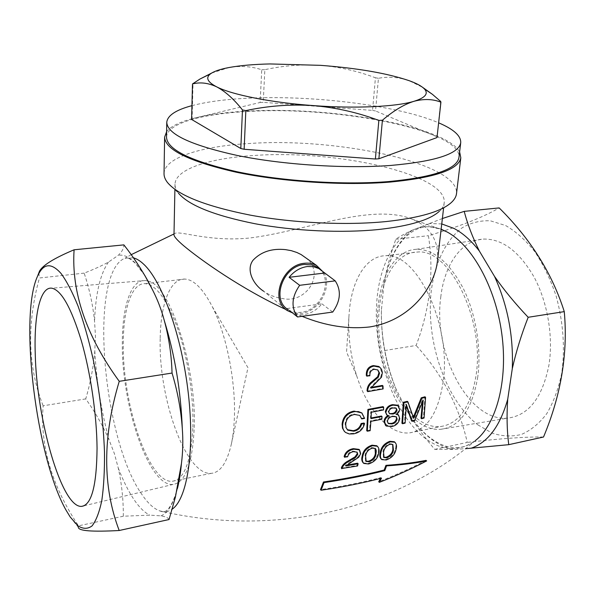 <?xml version="1.0" encoding="UTF-8"?>
<svg xmlns="http://www.w3.org/2000/svg" width="595" height="595" viewBox="0 0 595 595"><rect width="100%" height="100%" fill="white"/><g stroke="black" fill="none" stroke-linecap="round" stroke-linejoin="round"><path stroke-width="0.45" stroke-dasharray="2.98 2.23" d="M169.054 519.524C168.207 517.821 165.492 516.594 160.91 515.858L149.762 515.144L123.329 516.222C123.396 499.436 121.692 483.319 118.212 467.871L114.419 453.673L109.116 440.003C102.704 425.351 94.903 411.651 85.725 398.903C90.418 383.128 93.437 367.182 94.798 351.057L95.46 336.063L94.538 321.122C92.872 304.893 89.414 288.895 84.155 273.127C93.705 269.438 101.812 265.757 108.483 262.09L118.204 255.359C122.02 251.759 123.916 248.264 123.872 244.88M173.993 234.579L174.268 233.835C178.031 229.573 207.328 242.232 249.662 238.015C305.555 231.12 371.02 202.828 411.733 219.012L417.794 221.823C432.796 230.555 439.303 243.957 437.325 262.016M167.493 182.516L178.448 193.144C176.046 190.073 174.9 187.083 175.004 184.175C175.473 169.054 209.522 158.218 253.574 155.533C335.163 149.367 448.035 174.112 444.182 202.992C443.788 205.885 442.145 208.681 439.244 211.381L451.493 202.382M164.034 173.48C164.517 157.4 201.988 146.125 249.885 143.469C337.543 137.408 458.931 163.015 456.529 193.442M166.6 131.748C175.034 120.183 209.306 112.686 251.38 110.908C333.728 106.743 445.819 126.49 459.623 151.896M442.375 218.529L412.402 230.131C405.083 233.53 399.55 236.565 395.816 239.242C390.506 254.177 386.572 268.977 383.998 283.637L381.395 310.315C381.179 324.491 382.265 337.901 384.653 350.537C386.839 362.868 390.513 375.408 395.653 388.171L407.56 411.881C415.34 424.778 424.399 437.28 434.752 449.381L453.33 449.389L465.535 448.704M363.24 462.888L367.963 463.408C373.697 461.594 377.066 458.068 378.078 452.847C378.926 449.909 378.494 447.544 376.769 445.752M367.063 391.123L382.511 388.423L382.384 385.426M371.265 387.39L370.261 387.561L380.86 376.68L381.737 372.039L379.528 367.055M366.356 375.743L369.235 375.274C369.041 371.63 370.514 369.473 373.653 368.788L377.788 369.926M347.242 429.672L345.487 427.128L345.115 423.752C345.65 418.248 348.596 414.983 353.966 413.949L359.789 415.399M361.106 418.367L364.006 417.876L361.291 412.447M345.554 432.468L349.205 433.502L352.887 433.331C358.718 432.342 362.422 428.906 363.991 423.03M366.721 430.691L369.562 430.163L370.298 420.836L381.261 418.739L381.425 416.024M371.079 417.995L370.454 418.106L370.707 411.725L382.949 409.427L383.031 406.623M386.177 425.998L385.597 425.492L391.108 426.005C395.407 425.247 398.092 422.621 399.171 418.114L397.899 414.462L395.541 413.845C397.601 412.863 398.769 411.197 399.066 408.854L397.467 405.188M386.572 414.745L389.145 415.875M401.93 423.231L404.526 422.591L405.701 403.96L406.288 405.537M411.517 420.806L414.075 420.13L422.562 399.669L422.435 402.19M420.992 418.226L423.432 417.526L424.949 396.798M413.346 417.296L413.086 417.883L407.3 401.342M341.24 468.198L356.978 465.402L357.565 463.193M346.662 465.164L345.204 465.416L358.13 456.722L360.087 453.152L358.993 449.381M344.103 456.744L347.049 456.253C347.77 453.427 349.719 451.709 352.902 451.092L356.502 451.598L357.082 452.148M381.812 459.623L381.216 459.072L385.62 459.422C391.108 457.481 394.388 453.918 395.452 448.742C396.337 445.752 395.943 443.409 394.277 441.713M380.443 478.44L380.867 477.584C362.169 482.433 342.043 486.45 320.489 489.626M426.005 460.374C411.338 468.042 395.578 475.16 378.718 481.742M302.089 316.339L285.957 309.541M374.292 369.302L373.653 368.788M369.859 375.78L369.235 375.274M382.377 372.544L381.737 372.039M381.492 377.185L380.86 376.68M377.141 381.923L376.516 381.417M377.089 381.96L376.464 381.454M375.638 383.113L375.014 382.607M370.878 388.066L370.261 387.561M383.128 388.922L382.511 388.423M353.46 433.859L352.887 433.331M364.594 418.397L364.006 417.876M354.553 414.47L353.966 413.949M345.695 424.28L345.115 423.752M383.552 409.933L382.949 409.427M371.302 412.246L370.707 411.725M371.042 418.62L370.454 418.106M381.856 419.252L381.261 418.739M370.893 421.349L370.298 420.836M370.149 430.683L369.562 430.163M399.676 409.36L399.066 408.854M396.144 414.351L395.541 413.845M399.781 418.62L399.171 418.114M391.703 426.518L391.108 426.005M389.212 413.495L388.081 411.331C388.743 408.981 390.208 407.694 392.477 407.463L395.623 407.709L396.404 409.538M388.684 411.837L388.081 411.331M393.087 407.969L392.477 407.463M387.992 423.32L386.772 420.665C387.553 417.891 389.286 416.322 391.971 415.964L395.668 416.247L396.27 416.76M387.375 421.178L386.772 420.665M392.574 416.47L391.971 415.964M413.696 418.389L413.086 417.883M424.056 418.025L423.432 417.526M423.194 400.16L422.562 399.669M414.685 420.635L414.075 420.13M406.318 404.459L405.701 403.96M405.128 423.105L404.526 422.591M353.475 451.642L352.902 451.092M347.621 456.804L347.049 456.253M360.667 453.695L360.087 453.152M358.711 457.272L358.13 456.722M353.348 461.073L352.768 460.515M353.281 461.103L352.701 460.552M351.593 462.047L351.02 461.489M345.784 465.974L345.204 465.416M357.558 465.967L356.978 465.402M378.665 453.39L378.078 452.847M368.558 463.966L367.963 463.408M372.225 448.117L371.637 447.581L374.634 447.931L375.229 448.466M365.583 460.887L365.01 455.577C365.434 451.769 367.643 449.106 371.637 447.581M365.598 456.127L365.01 455.577M396.054 449.277L395.452 448.742M386.222 459.972L385.62 459.422M390.03 444.227L389.435 443.691L392.239 443.937L392.834 444.465M383.463 457.02L382.979 451.754C383.455 447.983 385.605 445.298 389.435 443.691M383.574 452.297L382.979 451.754M381.492 478.172L380.867 477.584M85.725 398.903L43.138 405.797C39.962 445.722 51.758 485.736 78.518 525.839L78.354 527.401L70.173 516.951M84.155 273.127L39.441 277.984C26.589 324.394 27.816 366.996 43.138 405.797M38.794 272.986L39.441 277.984M123.329 516.222L78.518 525.839M147.991 281.063L145.425 280.543C131.153 279.085 122.243 306.313 122.332 342.75C121.387 404.756 148.713 487.141 173.071 484.434C185.313 482.56 192.349 463.996 194.163 428.735C196.9 366.922 169.739 284.536 148.11 281.1M384.653 350.537L416.128 345.45C430.036 308.857 434.134 272.272 428.415 235.694C460.017 226.316 483.601 217.063 499.168 207.923M395.816 239.242L428.415 235.694M434.752 449.381L467.246 442.412C459.251 406.511 442.211 374.188 416.128 345.45M543.525 437.013C525.958 436.723 500.529 438.522 467.246 442.412M477.859 424.86L492.11 433.123C501.994 436.366 511.767 436.804 521.428 434.447C530.807 430.401 539.241 423.491 546.731 413.726C553.432 402.421 558.422 388.974 561.71 373.392C565.183 348.194 563.316 322.401 556.132 295.998C550.494 279.405 543.391 264.634 534.816 251.7C525.653 240.194 515.917 231.47 505.624 225.535L490.302 220.79C480.269 220.381 470.92 222.694 462.27 227.729C445.804 239.845 434.848 263.191 431.249 291.052C425.544 340.392 445.238 399.662 477.859 424.86M440.776 297.069C444.376 265.058 461.147 240.239 483.452 239.071C502.321 238.692 519.242 251.432 534.213 277.3C547.697 302.513 553.514 337.134 548.902 365.308C542.283 397.891 528.553 415.496 507.728 418.121C468.406 422.167 432.863 352.344 440.776 297.069M477.763 376.918C472.103 409.531 459.764 426.987 440.746 429.3C404.845 432.758 371.511 362.199 378.056 306.871C380.949 274.816 395.965 250.153 416.344 249.29C433.584 249.164 449.218 262.194 463.237 288.374C475.888 313.87 481.63 348.707 477.763 376.918M166.511 137.118C166.972 122.897 204.301 113.236 252.079 111.265C339.574 106.594 460.961 130.208 458.99 157.132M191.94 105.65C207.982 101.477 228.235 98.934 252.689 98.019C316.934 95.453 399.126 105.843 438.634 122.823M440.664 101.433L436.998 137.571M191.59 119.439L192.118 118.65L193.025 83.278M211.694 73.044L229.149 67.503C240.841 65.621 251.7 66.38 261.733 69.771L260.134 102.474L192.118 118.65M260.134 102.474L263.221 102.355L264.849 69.697C283.198 65.643 301.799 64.193 320.668 65.346C339.559 66.952 357.811 71.095 375.423 77.774L372.559 110.395L263.221 102.355M372.559 110.395L375.534 110.96L378.435 78.302C388.297 76.353 398.509 77.134 409.077 80.652L422.643 87.353M436.745 136.716L375.534 110.96M261.733 69.771L264.849 69.697M375.423 77.774L378.435 78.302M305.934 257.947C326.082 273.715 305.927 304.038 282.558 298.519C275.701 297.626 269.409 295.202 263.689 291.245L287.578 310.702M323.799 272.57C332.784 286.969 319.024 311.661 301.182 313.431L292.554 312.911M319.113 268.709C333.654 280.23 321.069 310.501 301.256 312.293C296.444 312.918 292.13 312.055 288.315 309.705L288.114 309.579M287.147 308.522L321.895 303.822C316.964 309.854 311.021 313.431 304.082 314.554C299.716 315.134 295.737 314.472 292.138 312.576M321.895 303.822L332.724 312.055M192.884 427.21C193.769 396.902 187.975 358.636 178.217 329.957C167.515 300.468 156.544 285.035 145.284 283.659C131.688 282.729 123.21 308.894 123.277 343.88C122.362 403.722 148.571 483.147 172.081 481.318C184.175 479.853 191.107 461.817 192.884 427.21M160.189 338.681C158.382 397.735 185.737 475.65 211.143 473.352C220.031 472.653 226.68 463.274 231.098 445.209C232.786 437.764 233.85 429.248 234.296 419.676C236.185 383.068 226.628 334.598 212.326 306.73C203.029 288.806 193.858 279.583 184.807 279.062C170.118 278.304 160.583 304.179 160.189 338.681M379.394 307.808C382.25 276.221 397.281 252.146 417.445 252.042C449.195 248.219 485.111 319.203 476.022 375.698C470.719 406.705 459.072 423.625 441.088 426.459C406.095 431.182 372.909 362.058 379.394 307.808M443.186 381.67C438.24 413.109 427.061 430.17 409.665 432.863C389.353 435.228 367.532 410.111 356.859 376.285C350.715 356.866 348.06 337.246 348.878 317.425L349.235 312.063C351.786 280.059 366.141 255.731 385.649 255.738C416.344 252.005 451.65 324.357 443.186 381.67M118.212 467.871C122.912 480.113 127.97 490.369 133.384 498.655C138.806 506.903 144.273 512.399 149.762 515.144M160.91 515.858C167.887 513.039 173.398 503.898 177.444 488.45C169.233 516.215 162.591 511.172 162.271 511.737L159.274 510.755C163.841 512.511 168.147 511.983 172.186 509.164M144.883 275.582L134.797 262.507C128.84 256.75 123.306 254.37 118.204 255.359M108.483 262.09C100.287 273.7 95.639 293.38 94.538 321.122M94.798 351.057C96.479 381.417 101.247 411.063 109.116 440.003M133.436 257.821L125.032 258.2C88.558 272.079 102.147 438.664 141.863 494.393C147.642 502.961 153.443 508.413 159.274 510.755C274.987 538.282 396.805 508.807 475.241 440.687C470.043 444.651 464.673 446.934 459.124 447.529L453.33 447.626C444.941 446.904 436.44 443.007 427.827 435.934C419.341 428.779 411.666 419.185 404.801 407.159M441.14 229.209C407.054 216.528 379.922 252.927 376.724 302.639C373.243 352.329 392.38 410.647 422.658 436.291C440.702 451.166 458.224 452.631 475.241 440.687M407.56 411.881C413.927 422.175 421.029 430.609 428.883 437.191C436.752 443.736 444.904 447.804 453.33 449.389M381.395 310.315C381.045 337.298 385.798 363.248 395.653 388.171M412.402 230.131C398.092 240.982 388.624 258.818 383.998 283.637M441.75 223.921L428.571 223.482M144.63 275.15L136.218 264.098C131.681 259.978 128.907 258.022 127.903 258.23L125.032 258.2L131.205 254.675M411.733 219.012L441.111 229.417M383.463 286.835C389.026 250.874 407.999 225.936 429.196 226.784L441.14 229.187M444.182 202.992L443.58 208.191M396.701 390.692C385.962 364.646 380.867 337.372 381.432 308.872M177.444 488.45L175.406 497.078M386.75 414.901L387.174 415.251M395.623 407.709L396.233 408.215M363.344 462.984L363.828 463.446M173.071 484.434L84.007 505.787M440.746 429.3L507.728 418.121M175.004 184.175L174.893 189.701M291.104 311.973L288.315 309.705M211.143 473.352L172.081 481.318M212.326 306.73L247.966 367.717L231.098 445.209M184.807 279.062L145.284 283.659M145.425 280.543L51.899 288.203M409.665 432.863L441.088 426.459M348.878 317.425L346.543 351.987L356.859 376.285M385.649 255.738L417.445 252.042M416.344 249.29L483.452 239.071"/><path stroke-width="0.89" d="M74.092 249.788L123.872 244.88C133.466 257.085 141.878 269.825 149.1 283.101L152.603 289.973C157.608 299.783 161.49 309.921 164.25 320.385C168.943 337.499 171.538 355.059 172.044 373.05C177.615 391.488 181.036 410.037 182.301 428.697C183.193 440.248 182.91 451.858 181.438 463.535L175.406 497.078L169.054 519.524L119.193 530.509C102.504 486.665 102.526 436.938 119.245 381.321C86.357 336.227 71.303 292.383 74.092 249.788C54.197 258.148 42.662 265.288 39.486 271.194L38.794 272.986M285.957 309.541C241.659 289.036 200.545 259.911 183.483 245.571C176.99 240.008 173.822 236.341 173.993 234.579L174.893 189.701M439.244 211.381C429.783 219.964 409.672 225.996 378.911 229.469C342.274 233.255 294.376 231.083 254.98 223.727C214.252 215.524 188.741 205.327 178.448 193.144M443.58 208.191L437.325 262.016C434.142 287.422 410.528 320.43 369.763 326.938C348.06 329.422 325.502 325.889 302.089 316.339M456.529 193.442L456.469 193.933C456.053 196.833 454.394 199.652 451.493 202.382C441.579 211.47 419.847 217.859 386.289 221.541C346.297 225.542 293.625 223.125 250.488 215.174C205.929 206.301 178.262 195.42 167.493 182.516C165.09 179.422 163.937 176.41 164.034 173.48L164.614 137.371M459.623 151.896L460.813 157.816C458.619 169.612 435.042 177.697 390.082 182.085C344.327 185.833 282.209 181.862 236.141 172.2C188.965 161.401 165.127 149.702 164.622 137.11L166.6 131.748M465.535 448.704L508.755 444.673C506.933 430.393 506.59 415.258 507.721 399.267L512.28 368.729C516.103 351.69 521.399 334.539 528.182 317.284C515.315 303.74 504.099 290.122 494.534 276.422L479.332 251.008C472.512 237.219 467.477 224.003 464.219 211.366L442.375 218.529M377.356 446.28C379.082 448.05 379.513 450.422 378.665 453.39C377.684 458.589 374.315 462.114 368.558 463.966L363.828 463.446C362.318 461.832 361.968 459.571 362.779 456.663C363.634 451.293 366.914 447.641 372.626 445.707L377.356 446.28L376.769 445.752L372.039 445.172C366.349 447.083 363.069 450.735 362.199 456.112C361.381 458.99 361.723 461.251 363.24 462.888L363.344 462.984M383.009 385.924L383.128 388.922L367.673 391.636L367.651 391.227C367.844 387.457 369.436 384.444 372.448 382.206L378.301 377.193L379.588 373.132L377.788 369.926L374.292 369.302C371.161 369.956 369.688 372.12 369.859 375.78L366.959 376.01C366.728 370.328 369.086 367.026 374.024 366.103L379.766 367.227L381.507 369.302L382.377 372.544L381.492 377.185L370.878 388.066L383.009 385.924L382.384 385.426L371.265 387.39M379.528 367.055L378.762 366.468L373.377 365.59C368.461 366.498 366.111 369.8 366.334 375.497L366.981 376.256M377.728 369.889L378.948 372.626L377.676 376.687L371.823 381.693C368.833 383.924 367.234 386.929 367.041 390.714L367.673 391.636M363.991 423.03L361.098 423.528C359.893 427.597 357.245 429.977 353.155 430.683L347.242 429.672L347.822 430.2L353.728 431.211C357.803 430.527 360.458 428.14 361.686 424.049L364.579 423.551L363.991 423.03M359.804 415.414L361.693 418.887L359.789 415.399L354.553 414.47C349.205 415.481 346.253 418.754 345.695 424.28L346.059 427.641L347.822 430.2M364.579 423.551C363.047 429.397 359.343 432.833 353.46 433.859L349.22 433.963L345.554 432.468C343.397 430.631 342.445 428.043 342.675 424.718C343.479 417.4 347.458 413.034 354.62 411.621L358.488 411.584L361.879 412.967L354.032 411.1C346.922 412.454 342.951 416.82 342.103 424.183L342.497 428.192L344.379 431.412M382.02 416.53L381.856 419.252L370.893 421.349L370.149 430.683L367.308 431.211L368.506 409.925L383.634 407.129L383.552 409.933L371.302 412.246L371.042 418.62L382.02 416.53L381.425 416.024L371.079 417.995M383.634 407.129L383.031 406.623L367.911 409.412L366.721 430.691L367.308 431.211M387.94 415.637C385.597 416.879 384.288 418.813 384.028 421.446L385.597 425.492M398.07 405.693L397.467 405.195L392.64 404.652C388.721 405.232 386.289 407.62 385.352 411.807L386.75 414.901M406.288 405.537L411.517 420.806L412.127 421.312L406.318 404.459L405.128 423.105L402.54 423.737L401.93 423.231L403.336 402.279L407.3 401.342L407.917 401.841L413.696 418.389L421.87 398.3L425.581 397.289L424.056 418.025L421.61 418.724L423.194 400.16L414.685 420.635L412.127 421.312M422.435 402.19L420.992 418.226L421.61 418.724M425.581 397.289L424.949 396.798L421.238 397.81L413.346 417.296M358.145 463.75L357.558 465.967L341.894 468.473C342.951 465.669 345.212 463.356 348.677 461.527L355.587 457.451L357.788 454.297L357.082 452.148L353.475 451.642C350.306 452.245 348.358 453.97 347.621 456.804L344.713 457.116C345.888 452.713 348.968 450.073 353.951 449.195L359.573 449.924L360.667 453.695L358.711 457.272L345.784 465.974L358.145 463.75L357.565 463.193L346.662 465.164M359.573 449.924L358.993 449.381L353.378 448.652C348.425 449.5 345.345 452.14 344.141 456.558L344.676 457.302M356.941 452.044L357.216 453.747L355.007 456.901L348.097 460.969C344.654 462.784 342.393 465.097 341.322 467.901L341.813 468.771M394.872 442.234C396.545 443.93 396.939 446.272 396.054 449.277C395.013 454.431 391.741 457.994 386.222 459.972L381.812 459.623C380.346 458.09 380.034 455.844 380.889 452.899C381.804 447.566 384.987 443.877 390.454 441.832L394.872 442.234L394.277 441.713L389.859 441.304C384.415 443.327 381.224 447.016 380.294 452.356C379.439 455.279 379.744 457.518 381.216 459.072M379.35 482.344C396.211 475.747 411.985 468.615 426.66 460.939C414.76 463.237 401.38 464.896 386.527 465.907L384.794 470.608C365.806 475.442 345.554 479.436 324.052 482.597L321.077 490.243C342.579 487.067 362.712 483.043 381.492 478.172L379.35 482.344L378.718 481.742L380.443 478.44M321.077 490.243L320.489 489.626L323.479 482.002C345.279 478.789 365.509 474.803 384.177 470.035L385.924 465.349C400.762 464.338 414.127 462.679 426.005 460.374L426.66 460.939M367.651 391.227L367.041 390.714M372.448 382.206L371.823 381.693M378.301 377.193L377.676 376.687M379.588 373.132L378.948 372.626M366.959 376.01L366.334 375.497M374.024 366.103L373.377 365.59M361.879 412.967L364.594 418.397L361.693 418.887M342.675 424.718L342.103 424.183M354.62 411.621L354.032 411.1M353.728 431.211L353.155 430.683M361.686 424.049L361.098 423.528M368.506 409.925L367.911 409.412M385.947 412.32C386.899 408.125 389.331 405.738 393.25 405.158L398.077 405.693L399.676 409.36C399.401 411.673 398.226 413.339 396.144 414.351L398.509 414.968L399.781 418.62C398.702 423.119 396.01 425.752 391.703 426.518L386.177 425.998L384.623 421.959C384.965 419.051 386.467 417.021 389.145 415.875L387.174 415.258L385.352 411.807M393.25 405.158L392.64 404.652M384.623 421.959L384.028 421.446M397.014 410.044L396.233 408.215L393.087 407.969C390.826 408.192 389.361 409.479 388.684 411.837L389.517 413.748L392.722 414.038C394.946 413.741 396.374 412.409 397.014 410.044L396.404 409.538C395.787 411.889 394.359 413.213 392.12 413.525L389.814 413.614M397.148 419.021L396.27 416.753L392.574 416.47C389.904 416.82 388.171 418.389 387.375 421.178L388.312 423.595L391.897 423.93C394.641 423.514 396.389 421.877 397.148 419.021L396.545 418.516C395.787 421.372 394.031 423.008 391.294 423.417L388.267 423.38M392.722 414.038L392.12 413.525M391.897 423.93L391.294 423.417M396.091 416.641L396.545 418.516M402.54 423.737L403.953 402.778L403.336 402.279M403.953 402.778L407.917 401.841M421.87 398.3L421.238 397.81M341.894 468.473L341.322 467.901M348.677 461.527L348.097 460.969M355.587 457.451L355.007 456.901M357.788 454.297L357.216 453.747M344.713 457.116L344.141 456.558M353.951 449.195L353.378 448.652M372.626 445.707L372.039 445.172M362.779 456.663L362.199 456.112M365.598 456.127L366.17 461.437L369.183 461.757C373.191 460.307 375.445 457.719 375.936 453.992L376.278 450.943L375.75 449.024L375.222 448.466L372.225 448.117C368.231 449.634 366.022 452.304 365.598 456.127M375.073 448.362L375.341 453.45C374.857 457.168 372.611 459.749 368.588 461.207L366.193 461.207M375.936 453.992L375.341 453.45M369.183 461.757L368.588 461.207M390.454 441.832L389.859 441.304M380.889 452.899L380.294 452.356M383.574 452.297L384.058 457.57L386.869 457.778C390.714 456.239 392.908 453.628 393.451 449.939L392.834 444.465L390.03 444.227C386.207 445.819 384.058 448.511 383.574 452.297M392.663 444.353L392.849 449.411C392.313 453.085 390.119 455.688 386.267 457.228L384.08 457.317M393.451 449.939L392.849 449.411M386.869 457.778L386.267 457.228M324.052 482.597L323.479 482.002M386.527 465.907L385.924 465.349M384.794 470.608L384.177 470.035M172.044 373.05L119.245 381.321M66 510.079L70.173 516.951L77.893 525.787C82.958 529.067 87.666 529.126 92.017 525.95C96.04 520.811 99.306 512.347 101.805 500.544C103.753 486.933 104.653 470.801 104.497 452.155C103.366 422.041 99.603 391.16 93.214 359.529C88.662 339.611 83.612 321.806 78.049 306.09C72.352 292.033 66.685 281.16 61.04 273.469C51.125 262.35 43.286 263.273 37.537 276.229C18.824 316.495 36.31 457.786 66 510.079M78.354 527.401C78.629 530.933 92.24 531.967 119.193 530.509M97.052 448.191C96.784 415.005 90.574 372.641 81.314 340.682C71.251 307.823 61.441 290.33 51.899 288.203C40.177 286.381 33.915 315.164 35.239 353.757C36.615 419.319 61.516 507.669 81.485 506.397C91.518 505.162 96.702 485.765 97.052 448.191M508.755 444.673L543.525 437.013C561.115 394.983 568.039 353.185 564.276 311.631C552.138 273.358 530.435 238.788 499.168 207.923L464.219 211.366M528.182 317.284L564.276 311.631M458.99 157.132L458.938 157.563C456.767 169.218 433.457 177.213 389.004 181.535C343.828 185.224 282.551 181.297 237.1 171.762C190.549 161.104 167.017 149.553 166.511 137.118L166.756 122.563M438.634 122.823C453.829 129.301 461.185 135.987 460.701 142.867C458.596 153.964 435.213 161.498 390.551 165.462C345.145 168.809 283.503 164.845 237.784 155.585C190.95 145.254 167.277 134.165 166.764 122.31C167.507 115.482 175.904 109.926 191.94 105.65M378.881 158.776L436.998 137.571L440.925 102.184C432.863 98.993 423.878 98.696 413.986 101.299C403.99 104.423 393.466 110.737 382.406 120.242L378.881 158.776L375.378 159.014L378.859 120.421C357.602 112.455 335.632 107.502 312.948 105.568C290.174 104.17 267.802 105.858 245.839 110.618L244.136 149.271L375.378 159.014M244.136 149.271L240.811 148.519L242.463 109.934C233.82 99.045 225.2 91.34 216.625 86.825C208.153 82.883 200.113 81.931 192.49 83.962L191.59 119.439L240.811 148.519M229.149 67.503C240.224 65.495 253.827 64.312 269.959 63.94L320.668 65.346C357.714 68.18 387.189 73.282 409.077 80.652C416.478 83.307 421.543 86.03 424.28 88.811C428.809 93.586 425.38 97.751 413.986 101.299C396.062 106.788 355.185 108.751 312.948 105.568C270.68 102.533 231.871 94.717 216.625 86.825C207.454 82.028 205.401 77.707 210.481 73.862C214.022 71.281 220.247 69.161 229.149 67.503M382.406 120.242L378.859 120.421M422.643 87.353L432.409 94.322L440.664 101.433L440.925 102.184M245.839 110.618L242.463 109.934M192.49 83.962L199.905 79.068L211.694 73.044M263.689 291.245C253.373 284.76 245.594 269.833 253.106 260.156C261.131 251.737 271.937 248.227 285.526 249.632L291.297 250.666L296.875 252.488L301.13 254.563L305.934 257.947M292.554 312.911L287.578 310.702C269.319 300.765 281.978 264.716 304.588 263.273C308.939 262.804 312.888 263.496 316.443 265.363L323.799 272.57M288.114 309.579C270.918 299.932 283.071 265.831 304.506 264.455L312.085 264.968L315.856 266.456L319.113 268.709M324.216 273.068L289.096 277.315C294.205 271.104 300.304 267.512 307.392 266.523L313.379 266.679L318.779 268.524L335.208 280.862C341.441 290.442 340.615 300.839 332.724 312.055L297.552 316.971C290.91 307.511 291.609 296.957 299.664 285.31L335.208 280.862M292.138 312.576L297.552 316.971M289.096 277.315L299.664 285.31M177.444 488.45C179.244 481.281 180.575 472.973 181.438 463.535M182.301 428.697C180.858 390.937 174.841 354.836 164.25 320.385M152.603 289.973L144.883 275.582M172.186 509.164C187.127 499.116 194.915 451.278 188.355 393.786C181.877 336.316 162.331 281.725 144.012 264.515C140.361 260.997 136.835 258.766 133.436 257.821M475.241 440.687C496.297 424.51 508.182 380.547 501.793 333.713C495.479 286.872 471.984 245.155 446.934 231.894L441.14 229.209M479.332 251.008C471.352 240.685 462.947 233.18 454.111 228.495L441.75 223.921M512.28 368.729C513.574 336.063 507.654 305.295 494.534 276.422M470.838 448.303C487.721 442.695 500.016 426.347 507.721 399.267M149.1 283.101L144.63 275.15M441.111 229.417L446.934 231.894L441.14 229.187M174 233.947L131.205 254.675M460.813 157.816L456.469 193.933M378.762 366.461L379.409 366.974M397.899 414.462L398.509 414.968M365.583 460.887L366.17 461.437M383.463 457.02L384.058 457.57M84.007 505.787L81.485 506.397M37.537 276.229L39.486 271.194M460.701 142.867L458.938 157.563M424.28 88.811L432.409 94.322M210.481 73.862L199.905 79.068M316.443 265.363L301.13 254.563M318.779 268.524L315.856 266.456"/></g></svg>
